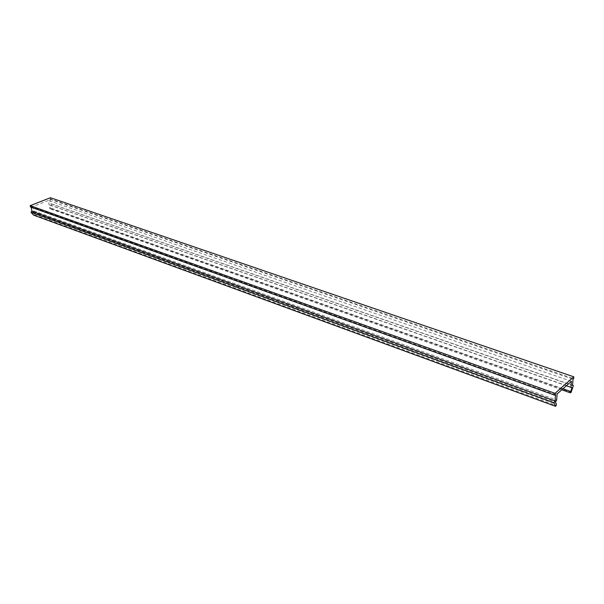 <?xml version="1.0" encoding="UTF-8"?>
<svg xmlns="http://www.w3.org/2000/svg" width="604" height="604" viewBox="0 0 604 604"><rect width="100%" height="100%" fill="white"/><g stroke="black" fill="none" stroke-linecap="round" stroke-linejoin="round"><path stroke-width="0.45" stroke-dasharray="3.02 2.27" d="M50.434 197.719L50.653 199.033L573.649 378.663M50.653 199.033L49.973 199.297L50.706 203.737L51.831 204.016L50.51 208.395L49.724 208.705L50.343 205.096L49.075 204.786L48.358 200.49L32.971 206.53L33.718 210.871L32.684 212.102L34.232 213.808L34.405 214.828L33.598 215.145M31.227 207.248L31.129 206.689L30.434 206.961M32.971 206.53L557.115 393.936M571.392 381.328L48.358 200.49M49.973 199.297L573.022 379.214M555.537 394.631L31.129 206.689M33.718 210.871L556.654 400.044M566.356 385.775L49.075 204.786M50.706 203.737L572.501 385.45M32.684 212.102L555.476 402.098M571.867 387.496L50.343 205.096M51.831 204.016L572.516 385.269M34.232 213.808L556.337 404.182M562.958 388.772L49.558 207.701M50.51 208.395L571.173 392.207M34.405 214.828L556.231 405.601M561.796 389.799L49.724 208.705"/><path stroke-width="0.91" d="M50.434 197.719L573.8 376.821L555.023 393.34L30.2 205.639L50.434 197.719M572.516 385.269L573.362 385.563L571.173 392.207L570.448 392.864L571.867 387.496L570.901 387.368L571.392 381.328L557.115 393.936L556.654 400.044L555.476 402.098L556.337 404.182L556.231 405.601L555.476 406.281L554.011 402.793L555.061 400.958L555.537 394.631L554.88 395.205L555.023 393.34M573.362 385.563L572.501 385.45L573.022 379.214L573.649 378.663L573.8 376.821M554.88 395.205L30.434 206.961L30.2 205.639M555.476 406.281L33.598 215.145L30.985 212.276L31.914 211.181L31.227 207.248M570.901 387.368L566.356 385.775M555.061 400.958L31.914 211.181M554.011 402.793L30.985 212.276M570.561 391.452L562.958 388.772M570.448 392.864L561.796 389.799"/></g></svg>
